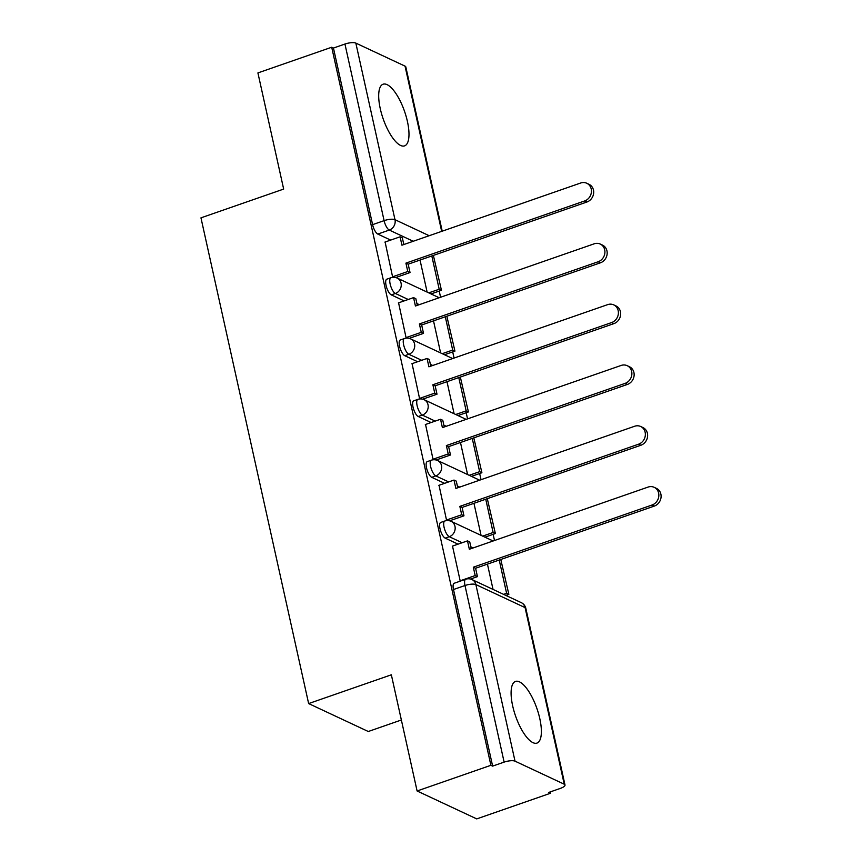 <?xml version="1.0" encoding="UTF-8"?>
<svg xmlns="http://www.w3.org/2000/svg" width="862" height="862" viewBox="0 0 862 862"><rect width="100%" height="100%" fill="white"/><g stroke="black" fill="none" stroke-linecap="round" stroke-linejoin="round"><path stroke-width="1.29" d="M440.73 522.437A8.372 2.898 70.8 0 0 440.008 528.708A8.372 2.898 70.8 0 0 445.212 538.136L449.296 536.714A8.372 2.898 -109.2 0 1 444.081 527.296A8.372 2.898 -109.2 0 1 444.814 521.014L440.73 522.437M427.25 461.623A8.372 2.898 70.8 0 0 426.528 467.894A8.372 2.898 70.8 0 0 431.733 477.322L435.806 475.899A8.372 2.898 -109.2 0 1 430.601 466.482A8.372 2.898 -109.2 0 1 431.334 460.2L427.25 461.623M413.771 400.808A8.372 2.898 70.8 0 0 413.038 407.079A8.372 2.898 70.8 0 0 418.242 416.508L422.326 415.085A8.372 2.898 -109.2 0 1 417.122 405.668A8.372 2.898 -109.2 0 1 417.844 399.386L413.771 400.808M400.291 339.994A8.372 2.898 70.8 0 0 399.559 346.276A8.372 2.898 70.8 0 0 404.763 355.694L408.847 354.282A8.372 2.898 -109.2 0 1 403.642 344.854A8.372 2.898 -109.2 0 1 404.364 338.572L400.291 339.994M386.801 279.18A8.372 2.898 70.8 0 0 386.079 285.462A8.372 2.898 70.8 0 0 391.283 294.879L395.367 293.468A8.372 2.898 -109.2 0 1 390.152 284.04A8.372 2.898 -109.2 0 1 390.885 277.758L386.801 279.18M407.403 121.391A32.648 11.325 70.8 0 0 383.105 84.207A32.648 11.325 70.8 0 0 380.271 108.698A32.648 11.325 70.8 0 0 404.569 145.883A32.648 11.325 70.8 0 0 407.403 121.391M539.795 718.606A32.648 11.325 70.8 0 0 515.508 681.422A32.648 11.325 70.8 0 0 512.674 705.913A32.648 11.325 70.8 0 0 536.961 743.098A32.648 11.325 70.8 0 0 539.795 718.606M417.1 790.982L391.348 674.806L308.639 703.575L200.965 217.849L283.663 189.08L257.91 72.914L331.708 47.238L490.898 765.305L417.1 790.982L476.74 818.9L550.538 793.223L550.247 791.909M506.781 595.847L506.63 595.146M494.519 540.506L493.139 534.332M481.028 479.692L479.66 473.518M467.549 418.878L466.18 412.704M454.069 358.064L452.701 351.89M440.59 297.25L439.221 291.076M401.358 719.996L368.289 731.504L308.639 703.575M550.538 793.223L548.803 792.415L560.3 788.418A8.372 2.511 167.5 0 0 564.998 784.97A8.372 2.511 167.5 0 0 564.233 784.204L515.023 761.168A8.372 2.511 167.5 0 0 504.13 762.116L464.984 585.524A8.372 2.898 -109.2 0 1 465.706 579.242L454.209 583.251A8.372 2.898 -109.2 0 0 453.487 589.522L464.984 585.524A8.372 2.511 167.5 0 1 475.878 584.576L515.023 761.168M490.898 765.305L492.633 766.113L504.13 762.116M390.658 240.089L377.804 234.065L389.301 230.068A8.372 2.898 -109.2 0 1 384.096 220.64L344.94 44.048A8.372 2.511 -12.5 0 1 355.834 43.1L405.043 66.137A8.372 2.511 -12.5 0 1 405.808 66.902L442.217 231.178M344.94 44.048L333.443 48.056L331.708 47.238M385.098 242.028L392.619 276.993L393.287 277.305M398.578 302.842L406.099 337.807L406.767 338.119M412.058 363.656L419.578 398.621L420.247 398.934M425.537 424.47L433.058 459.424L433.726 459.737M439.027 485.274L446.548 520.239L447.206 520.551M452.507 546.088L460.233 581.15M458.067 544.159L445.212 538.136M444.587 483.345L431.733 477.322M431.108 422.531L418.242 416.508M417.628 361.717L404.763 355.694M404.138 300.903L391.283 294.879M420.031 260.055L427.132 292.11M492.633 766.113L453.487 589.522M333.443 48.056L372.599 224.648A8.372 2.898 70.8 0 0 377.804 234.065M433.511 320.869L440.611 352.924M446.99 381.683L454.102 413.728M460.48 442.497L467.581 474.542M473.96 503.311L481.061 535.356M487.439 564.125L493.042 589.414M586.763 183.25L589.026 184.306A9.633 8.555 115.1 0 1 593.627 193.379A9.633 8.555 115.1 0 1 586.936 201.999L584.673 200.943A9.633 8.555 -64.9 0 0 591.375 192.323A9.633 8.555 -64.9 0 0 586.763 183.25A9.633 8.555 -64.9 0 0 580.697 183.003L401.94 245.196L400.087 236.813L402.349 237.869L403.825 244.539M392.576 276.799L407.78 271.508L410.043 272.564L408.179 264.181L405.916 263.125L584.673 200.943M407.78 271.508L405.916 263.125M384.883 242.103L400.087 236.813M428.759 292.864L439.189 289.244L441.452 290.3L433.37 255.421M441.452 290.3L431.022 293.931M439.189 289.244L431.819 255.96M408.179 264.181L586.936 201.999M410.043 272.564L395.701 277.553M600.243 244.065L602.506 245.12A9.633 8.555 115.1 0 1 607.117 254.193A9.633 8.555 115.1 0 1 600.415 262.813L598.153 261.757A9.633 8.555 -64.9 0 0 604.855 253.137A9.633 8.555 -64.9 0 0 600.243 244.065A9.633 8.555 -64.9 0 0 594.177 243.817L415.43 306.01L413.566 297.627L415.829 298.683L417.305 305.353M406.056 337.613L421.259 332.323L423.522 333.378L421.658 324.996L419.395 323.94L598.153 261.757M421.259 332.323L419.395 323.94M398.363 302.918L413.566 297.627M442.249 353.679L452.679 350.047L454.931 351.114L446.85 316.235M454.931 351.114L444.501 354.735M452.679 350.047L445.298 316.774M421.658 324.996L600.415 262.813M423.522 333.378L409.181 338.367M613.733 304.879L615.985 305.935A9.633 8.555 115.1 0 1 620.597 315.007A9.633 8.555 115.1 0 1 613.895 323.627L611.632 322.56A9.633 8.555 -64.9 0 0 618.334 313.951A9.633 8.555 -64.9 0 0 613.733 304.879A9.633 8.555 -64.9 0 0 607.656 304.631L428.91 366.813L427.046 358.441L429.308 359.497L430.784 366.167M419.535 398.416L434.739 393.137L437.002 394.193L435.148 385.81L432.886 384.754L611.632 322.56M434.739 393.137L432.886 384.754M411.842 363.732L427.046 358.441M455.729 414.493L466.159 410.862L468.422 411.928L460.33 377.05M468.422 411.928L457.991 415.549M466.159 410.862L458.778 377.588M435.148 385.81L613.895 323.627M437.002 394.193L422.66 399.181M627.213 365.693L629.476 366.749A9.633 8.555 115.1 0 1 634.076 375.821A9.633 8.555 115.1 0 1 627.374 384.441L625.112 383.374A9.633 8.555 -64.9 0 0 631.814 374.765A9.633 8.555 -64.9 0 0 627.213 365.693A9.633 8.555 -64.9 0 0 621.146 365.445L442.389 427.627L440.536 419.255L442.788 420.311L444.275 426.981M433.015 459.23L448.218 453.94L450.481 455.007L448.628 446.624L446.365 445.568L625.112 383.374M448.218 453.94L446.365 445.568M425.322 424.535L440.536 419.255M469.208 475.307L479.638 471.676L481.901 472.742L473.82 437.864M481.901 472.742L471.471 476.363M479.638 471.676L472.257 438.402M448.628 446.624L627.374 384.441M450.481 455.007L436.14 459.996M640.692 426.507L642.955 427.563A9.633 8.555 115.1 0 1 647.556 436.635A9.633 8.555 115.1 0 1 640.865 445.255L638.602 444.189A9.633 8.555 -64.9 0 0 645.293 435.579A9.633 8.555 -64.9 0 0 640.692 426.507A9.633 8.555 -64.9 0 0 634.626 426.259L455.869 488.442L454.015 480.059L456.278 481.125L457.754 487.795M446.494 520.045L461.709 514.754L463.961 515.821L462.107 507.438L459.845 506.382L638.602 444.189M461.709 514.754L459.845 506.382M438.812 485.349L454.015 480.059M482.688 536.121L493.118 532.49L495.381 533.556L487.299 498.678M495.381 533.556L484.95 537.177M493.118 532.49L485.748 499.217M462.107 507.438L640.865 445.255M463.961 515.821L449.619 520.81M654.172 487.321L656.435 488.377A9.633 8.555 115.1 0 1 661.035 497.449A9.633 8.555 115.1 0 1 654.344 506.069L652.081 505.003A9.633 8.555 -64.9 0 0 658.783 496.393A9.633 8.555 -64.9 0 0 654.172 487.321A9.633 8.555 -64.9 0 0 648.105 487.073L469.348 549.256L467.495 540.873L469.758 541.939L471.234 548.609M459.985 580.859L475.188 575.568L477.451 576.635L475.587 568.252L473.324 567.196L652.081 505.003M475.188 575.568L473.324 567.196M452.291 546.163L467.495 540.873M503.591 594.36L506.608 593.304L508.86 594.36L500.779 559.481M508.86 594.36L505.854 595.416M506.608 593.304L499.227 560.031M475.587 568.252L654.344 506.069M477.451 576.635L470.523 579.038M564.233 784.204L525.087 607.613L475.878 584.576A8.372 7.435 -64.9 0 0 472.01 579.576A8.372 8.372 0 0 0 465.706 579.242M413.221 241.274L389.301 230.068A8.372 7.435 115.1 0 0 394.99 219.691L429.201 235.714M441.678 231.372L405.043 66.137M355.834 43.1L394.99 219.691A8.372 2.511 167.5 0 0 384.096 220.64L372.599 224.648M473.216 547.92L470.835 546.799M462.151 542.737L449.296 536.714A8.372 7.435 -64.9 0 0 454.974 526.337A8.372 7.435 115.1 0 0 451.117 521.338A8.372 8.372 0 0 0 444.814 521.014M459.726 487.105L457.356 485.985M448.671 481.923L435.806 475.899A8.372 7.435 -64.9 0 0 441.495 465.523A8.372 7.435 115.1 0 0 437.627 460.523A8.372 8.372 0 0 0 431.334 460.2M446.247 426.291L443.876 425.181M435.181 421.109L422.326 415.085A8.372 7.435 -64.9 0 0 428.015 404.709A8.372 7.435 115.1 0 0 424.147 399.709A8.372 8.372 0 0 0 417.844 399.386M432.767 365.477L430.386 364.367M421.701 360.294L408.847 354.282A8.372 7.435 -64.9 0 0 414.536 343.895A8.372 7.435 115.1 0 0 410.668 338.895A8.372 8.372 0 0 0 404.364 338.572M419.288 304.663L416.906 303.553M408.222 299.48L395.367 293.468A8.372 7.435 -64.9 0 0 401.056 283.092A8.372 7.435 115.1 0 0 397.188 278.081A8.372 8.372 0 0 0 390.885 277.758M521.219 602.613A8.372 7.435 -64.9 0 1 525.087 607.613A8.372 2.511 -12.5 0 1 525.842 608.378A8.372 8.372 0 0 0 521.219 602.613L472.01 579.576M397.188 278.081L439.178 297.746M410.668 338.895L452.658 358.56M424.147 399.709L466.137 419.374M437.627 460.523L479.617 480.188M451.117 521.338L493.107 540.991M564.998 784.97L525.842 608.378"/></g></svg>
